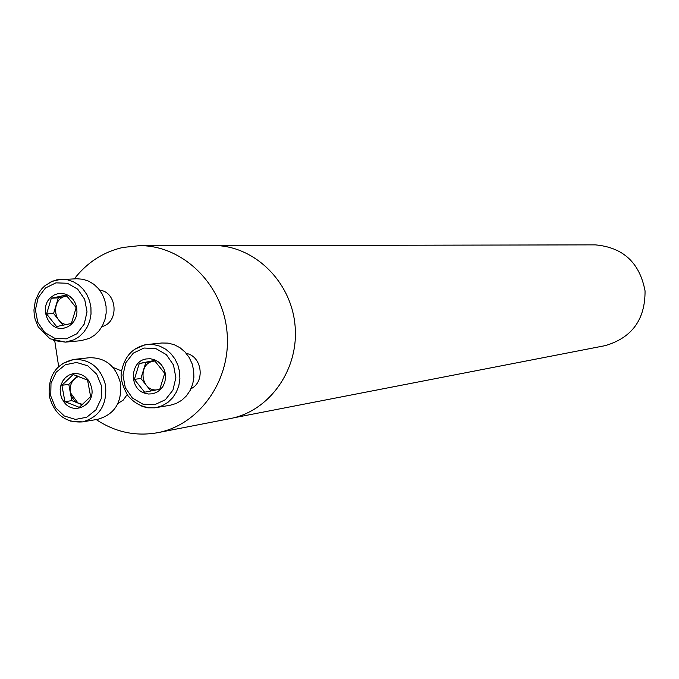 <?xml version="1.0" encoding="UTF-8"?>
<svg xmlns="http://www.w3.org/2000/svg" width="679" height="679" viewBox="0 0 679 679"><rect width="100%" height="100%" fill="white"/><g stroke="black" fill="none" stroke-linecap="round" stroke-linejoin="round"><path stroke-width="1.02" d="M157.647 432.693L230.113 418.603C269.784 411.211 299.481 368.858 294.992 324.935C290.935 280.97 253.632 245.136 213.282 245.518L139.458 245.654C182.592 245.229 222.585 283.992 226.973 331.547C231.828 379.06 200.05 424.799 157.647 432.693C135.707 436.58 115.226 432.2 96.197 419.563M74.35 278.831C87.099 262.459 103.216 252.011 122.704 247.487L139.458 245.654M78.009 403.08L70.336 392.615M58.666 366.516L54.753 340.883M233.534 417.857L605.108 345.662C631.911 337.845 645.228 319.597 645.05 290.901C639.694 262.714 623.118 247.368 595.305 244.864L216.779 245.594M190.994 388.719C205.474 381.929 202.011 356.102 186.267 353.411M117.917 403.496L123.315 400.033L127.143 394.601M121.668 370.963L112.943 367.407M102.028 326.548C119.368 322.517 117.408 291.978 99.686 290.154M49.907 282.354L56.747 279.833L76.871 278.746L82.846 279.256L88.61 281.14L93.906 284.323L98.489 288.66L102.147 293.956L104.719 299.982L106.077 306.45L106.162 313.061L104.973 319.529L102.571 325.555L99.049 330.86L94.593 335.197L89.382 338.388L80.86 340.697L65.405 342.131L53.666 340.502M64.318 328.042C49.202 332.031 38.499 308.224 50.602 297.614L54.023 295.093L57.927 293.651L62.052 293.379L66.118 294.296L69.852 296.341L72.993 299.38L75.318 303.207L76.685 307.553L76.982 312.128L76.192 316.609L74.384 320.7L71.668 324.112L68.231 326.616L64.318 328.042M51.324 298.225L66.101 295.068L76.158 307.697L71.38 323.467L56.586 326.557L46.588 313.944L53.59 313.494L58.301 297.877L51.324 298.225L46.588 313.944M67.009 296.019L58.301 297.877M62.96 325.3L53.59 313.494M67.094 296.103L65.642 296.316C51.765 298.531 52.495 322.915 66.483 324.562M62.638 363.443L73.969 359.412L89.305 357.731C105.432 357.502 115.82 365.956 120.472 383.109C122.203 402.367 114.641 414.428 97.784 419.299L82.558 421.888L70.565 421.116M91.631 387.853C95.527 404.718 73.918 415.93 64.149 402.231L61.831 398.395L60.473 394.049L60.176 389.491L60.957 385.035L62.765 380.978L65.464 377.6L68.893 375.131L72.814 373.73L76.956 373.501L81.039 374.469L84.782 376.556L87.93 379.637L90.265 383.491L91.631 387.853M77.584 376.005L68.8 384.373L61.891 385.29L73.179 374.519L87.574 380.147L90.638 396.587L79.282 407.341L64.929 401.662L71.83 400.644L82.32 404.786M68.8 384.373L71.83 400.644M61.891 385.29L64.929 401.662M78.628 376.378C72.212 379.425 69.436 384.798 70.319 392.504C72.084 399.566 76.277 403.496 82.88 404.294M134.255 349.49L144.737 344.881L147.343 344.482L161.78 343.005L168.103 343.116L174.299 344.728L180.045 347.758L185.087 352.07L189.152 357.46L192.064 363.664L193.668 370.378L193.888 377.286L192.717 384.042L190.205 390.323L186.487 395.823L181.734 400.279L176.184 403.479L170.106 405.27L154.804 407.824L147.759 407.807L141.852 406.331M146.053 358.962L150.288 358.733L154.456 359.692L158.275 361.805L161.492 364.903L163.877 368.799L165.269 373.204L165.574 377.83L164.759 382.362L162.892 386.478L160.108 389.899L156.586 392.403L152.563 393.803L148.336 394.015L144.177 393.031C128.815 387.93 130.266 361.296 146.053 358.962M139.263 363.511L154.413 360.464L164.708 373.331L159.794 389.228L144.619 392.207L134.383 379.366L139.263 363.511L154.837 360.897M134.383 379.366L140.893 378.475L145.747 362.73M140.893 378.475L150.891 391.002M154.939 361.007L153.276 361.22C137.93 363.545 140.561 390.501 156.077 389.975M61.356 279.264L67.399 279.773L73.239 281.692L78.603 284.917L83.245 289.322L86.954 294.703L89.552 300.805L90.935 307.375L91.02 314.088L89.823 320.649L87.387 326.76L83.823 332.141L79.307 336.546L74.036 339.78L65.405 342.131L49.983 338.779L38.228 326.879L35.147 319.334L34.23 314.708L33.95 309.98L35.333 300.704L39.161 292.335L41.886 288.728L45.069 285.621L52.47 281.157L61.356 279.264M55.916 282.854L45.493 287.981L38.185 297.606L35.418 309.828L37.718 322.245L44.653 332.421L54.855 338.346L66.33 338.846L76.812 333.796L84.204 324.163L87.022 311.865L84.688 299.363L77.678 289.152L67.408 283.262L55.916 282.854M73.969 359.412C90.29 359.183 100.815 367.772 105.525 385.171C107.282 404.709 99.626 416.948 82.558 421.888C65.574 423.025 54.49 414.496 49.312 396.29C47.81 375.86 56.034 363.571 73.969 359.412M50.755 395.984L55.5 407.621L64.31 415.981L75.462 419.418L86.759 417.22L95.96 409.793L101.222 398.615L101.477 385.893L96.673 374.188L87.778 365.828L76.574 362.467L65.303 364.759L56.179 372.219L50.993 383.355L50.755 395.984M156.45 407.553L155.797 407.672C144.975 408.631 135.741 404.709 128.076 395.916C121.94 385.349 119.852 376.735 121.813 370.055C125.208 355.346 133.721 346.825 147.343 344.482L153.709 344.593L159.938 346.197L165.727 349.227L170.811 353.547L174.944 358.945L177.923 365.166L179.604 371.914L179.901 378.874L178.815 385.697L176.379 392.063L172.729 397.682L168.036 402.265L162.519 405.609L156.45 407.553M154.617 404.752L165.362 399.744L172.958 390.077L175.861 377.668L173.493 365.005L166.321 354.608L155.788 348.556L144.007 348.03L133.313 353.114L125.81 362.773L122.958 375.105L125.301 387.675L132.397 398.03L142.845 404.132L154.617 404.752"/></g></svg>
